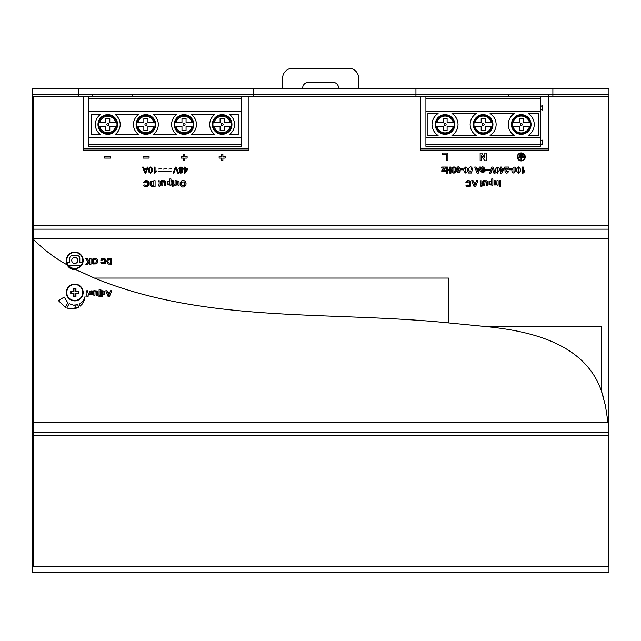 <?xml version="1.0" encoding="UTF-8"?>
<svg xmlns="http://www.w3.org/2000/svg" width="641" height="641" viewBox="0 0 641 641"><rect width="100%" height="100%" fill="white"/><g stroke="black" fill="none" stroke-linecap="round" stroke-linejoin="round"><path stroke-width="0.96" d="M508.842 94.259L508.842 96.262M548.888 94.259L548.888 96.262M92.392 94.259L92.392 96.262M132.439 94.259L132.439 96.262M250.262 96.462A2.003 2.003 0 0 1 251.136 96.262L253.371 96.262M551.749 96.462A2.003 2.003 0 0 1 552.622 96.262L552.887 96.262M78.378 96.262L78.531 96.262A2.003 2.003 0 0 1 79.404 96.462M416.642 96.462A2.003 2.003 0 0 0 415.945 96.27L425.912 96.262L425.912 137.503L540.339 137.503L540.339 96.262L425.912 96.262M83.186 148.592L248.964 148.592M420.344 148.592L548.488 148.592M74.757 268.443A8.012 8.012 0 0 1 66.744 260.438A8.012 8.012 0 0 1 74.757 252.426A8.012 8.012 0 0 1 82.761 260.438A8.012 8.012 0 0 1 74.757 268.443M74.757 300.477A8.012 8.012 0 0 1 66.744 292.472A8.012 8.012 0 0 1 74.757 284.46A8.012 8.012 0 0 1 82.761 292.472A8.012 8.012 0 0 1 74.757 300.477M608.149 225.68L608.149 96.462L548.488 96.462L548.488 150.114L420.344 150.114L420.344 96.462L248.964 96.462L248.964 150.114L83.186 150.114L83.186 96.462L33.132 96.462L33.132 225.68L608.149 225.68L608.149 435.503L33.132 435.503L33.132 566.764L608.95 566.764L608.95 572.774L32.33 572.774L32.33 433.669L33.132 433.669M608.95 566.764L608.95 433.669L608.149 433.669M415.945 96.462L415.945 94.259L552.887 94.259L552.887 88.25L415.945 88.25L415.945 94.259L253.371 94.259L253.371 88.25L78.378 88.25L78.378 94.259L253.371 94.259L253.371 96.462M33.132 227.355L32.33 227.355L32.33 88.25L78.378 88.25M253.371 88.25L415.945 88.25M552.887 88.25L608.95 88.25L608.95 94.259L552.887 94.259L552.887 96.462M608.95 433.669L608.95 94.259M78.378 96.462L78.378 94.259L32.33 94.259M608.95 227.355L608.149 227.355M32.33 227.355L32.33 433.669M608.95 422.86L608.149 422.86M33.132 422.86L32.33 422.86M608.95 238.164L608.149 238.164M33.132 238.164L32.33 238.164M109.635 259.268L108.425 259.573L107.784 261.256L108.457 262.858L110.532 263.195L110.532 259.268L109.635 259.268M96.022 262.77L96.471 260.534L96.006 259.717L95.132 259.22L93.658 259.709C92.745 262.425 93.538 263.451 96.022 262.77M83.162 292.472A8.405 8.405 0 0 0 74.757 284.059A8.405 8.405 0 0 0 66.344 292.472A8.405 8.405 0 0 0 74.757 300.877A8.405 8.405 0 0 0 83.162 292.472M83.162 260.438A8.405 8.405 0 0 0 74.757 252.025A8.405 8.405 0 0 0 66.344 260.438A8.405 8.405 0 0 0 74.757 268.843A8.405 8.405 0 0 0 83.162 260.438M525.259 156.925A4.006 4.006 0 0 0 521.253 152.919A4.006 4.006 0 0 0 517.255 156.925A4.006 4.006 0 0 0 521.253 160.923A4.006 4.006 0 0 0 525.259 156.925M517.712 156.925A3.542 3.542 0 0 0 521.253 160.466A3.542 3.542 0 0 0 524.803 156.925A3.542 3.542 0 0 0 521.253 153.375A3.542 3.542 0 0 0 517.712 156.925M77.649 304.723L75.878 305.1L75.878 308.361L78.763 307.079L77.649 304.723L73.467 305.132L69.116 303.666L66.816 308.009L70.726 308.882L78.763 307.079M100.789 260.086L101.951 260.454L102.448 259.501L104.315 259.669L104.315 262.802L100.805 262.57L101.414 263.659L105.188 263.483L105.196 258.98L101.679 258.644L100.789 260.086M85.662 258.275L87.208 258.275L88.843 261.055L89.812 260.062L89.812 258.275L91.006 258.275L91.006 264.196L89.812 264.196L89.812 261.568L87.392 264.196L85.782 264.196L88.017 261.889L85.662 258.275M92.745 263.491L92.737 258.98C94.764 257.626 96.414 257.994 97.704 260.086L97.44 262.722L96.487 263.868L92.745 263.491L91.984 261.728M487.16 326.694L601.354 326.694L601.354 390.826C584.985 343.744 531.229 331.173 487.16 326.694L448.436 322.888L448.436 278.058L448.436 322.888C330.123 310.813 205.993 323.849 94.395 278.058L75.878 269.573A8.405 8.405 0 0 1 67.177 264.877C54.541 257.898 43.195 249.277 33.132 239.013L33.132 422.667L608.149 422.667M603.413 397.204L601.354 390.826L605.408 405.537L608.045 422.667M608.149 238.356L33.132 238.356L33.132 239.013M79.524 271.391L75.878 269.573M107.792 258.7L106.662 261.175L108.097 263.988L111.726 264.196L111.726 258.275L108.81 258.275L107.576 258.868L106.662 261.175L108.097 263.988L109.242 264.196M156.54 170.907L155.066 171.796L155.066 167.093L154.329 167.093L154.329 173.126L156.54 171.62L156.54 170.907M158.143 171.403L171.764 171.003L158.143 171.403M160.322 184.199L160.114 180.946L158.223 180.73L158.319 181.651L159.104 181.748L159.128 184.199L158.319 184.199L158.319 185.145L159.128 185.145L159.128 186.731L160.867 185.145L160.867 184.199L160.322 184.199M499.315 180.658L499.315 186.851L500.565 186.851L500.565 180.658L499.315 180.658M143.039 156.564L143.039 158.087L149.065 158.087L149.065 156.564L143.039 156.564M144.906 184.848L143.672 185.145L144.305 186.291C148.408 187.22 149.722 185.586 148.255 181.395L144.586 181.042L143.656 182.549L144.866 182.933L145.379 181.94L147.342 182.116L147.334 185.393L145.371 185.61L144.906 184.848L145.371 185.61M180.914 173.126L182.172 172.677L182.637 171.58L181.74 170.354L182.885 168.831L182.34 167.517L180.906 166.989L179.472 167.517L178.927 168.807L180.057 170.354L179.168 171.556L179.648 172.669L180.914 173.126L182.172 172.677L182.637 171.58L181.74 170.354L182.885 168.831L182.34 167.517L180.906 166.989M177.653 181.579L177.95 185.145L179.143 185.145L178.983 181.315L176.804 180.762L176.163 181.331L176.163 180.658L175.057 180.658L175.057 185.145L176.243 185.145L176.339 182.044L177.653 181.579M225.143 158.095L225.143 156.556L222.892 156.556L222.892 154.313L221.385 154.313L221.385 156.556L219.126 156.556L219.126 158.095L221.385 158.095L221.385 160.338L222.892 160.338L222.892 158.095L225.143 158.095M167.149 184.632L169.296 185.033L169.873 184.488L169.873 185.145L170.979 185.145L170.979 178.951L169.793 178.951L169.793 181.211L167.157 181.179L167.149 184.632M171.764 168.695L168.839 169.096L171.764 168.695M518.561 166.932C515.853 169 515.853 171.067 518.561 173.134C521.269 171.067 521.269 169.008 518.561 166.932M508.962 168.655L508.962 169.817L511.181 169.817L511.181 168.655L508.962 168.655M504.155 169.28L504.155 168.263L501.743 168.263L501.743 167.037L500.645 167.037L500.645 168.263L499.908 168.263L499.908 169.28L500.645 169.28L500.645 173.134L501.591 173.134L504.155 169.28M492.344 168.615L493.842 173.102L495.132 173.102L493.025 167.037L491.751 167.037L489.636 173.102L490.902 173.102L492.344 168.615M480.83 171.62C484.027 173.567 485.109 172.245 484.091 167.654C480.646 164.2 479.348 172.902 483.498 170.466C483.354 172.1 482.833 172.445 481.928 171.5L480.83 171.62M465.839 166.932C463.131 169 463.131 171.067 465.839 173.134C468.547 171.067 468.547 169.008 465.839 166.932M489.043 184.632L491.182 185.033L491.767 184.488L491.767 185.145L492.873 185.145L492.873 178.951L491.687 178.951L491.687 181.211L489.043 181.179L489.043 184.632M480.894 181.603L481.022 184.199L480.213 184.199L480.213 185.145L481.022 185.145L481.022 186.731L482.216 186.034L482.761 184.199L482.216 184.199L482.008 180.946L480.117 180.73L480.213 181.651L480.894 181.603M469.276 181.876L469.549 185.393L465.887 185.145L466.52 186.291L470.462 186.098L470.47 181.395C468.459 179.977 466.92 180.361 465.871 182.549L467.081 182.933L467.593 181.94L469.549 182.116L469.549 185.393L468.843 185.834M460.823 168.655L460.823 169.817L463.042 169.817L463.042 168.655L460.823 168.655M449.79 170.714L449.79 173.102L450.984 173.102L450.984 167.037L449.79 167.037L449.79 169.689L447.45 169.689L447.45 167.037L446.256 167.037L446.256 173.102L447.45 173.102L447.45 170.714L449.79 170.714M484.764 160.795L486.287 160.795L486.287 153.055L484.836 153.055L484.836 158.103L481.712 153.055L480.141 153.055L480.141 160.795L481.599 160.795L481.599 155.627L484.764 160.795M524.763 171.596L524.763 170.538L523.296 171.419L523.296 167.037L522.167 167.037L522.167 173.134L523.088 173.134L524.763 171.596M472.185 169.865L471.263 169.729L471.191 168.719L472.321 168.599C470.454 163.303 465.51 171.876 470.927 170.907L470.75 171.932L468.611 171.932L468.611 173.022L471.608 173.022L472.185 169.865M443.82 170.474L443.3 170.498L445.487 167.942L445.487 167.037L441.673 167.037L441.673 168.062L444.005 168.03L441.793 170.61L441.793 171.435L445.335 171.435L445.335 170.466L443.82 170.474M455.831 170.041C455.463 162.542 448.404 171.612 453.908 173.134L455.823 169.705L455.487 172.165L453.908 173.134L454.798 172.878L455.719 171.508M446.344 160.795L447.923 160.795L447.923 153.055L442.426 153.055L442.426 154.369L446.344 154.369L446.344 160.795M473.611 182.06L473.066 180.658L471.704 180.658L474.188 186.851L475.51 186.851L477.922 180.658L476.6 180.658L476.087 182.06L473.611 182.06M485.101 181.627L486.086 181.579L486.391 185.145L487.577 185.145L487.416 181.315L486.896 180.754L485.245 180.762L484.604 181.331L484.604 180.658L483.498 180.658L483.498 185.145L484.684 185.145L485.101 181.627M456.576 171.62C459.765 173.567 460.855 172.245 459.837 167.654C456.392 164.2 455.094 172.902 459.236 170.466C459.1 172.1 458.579 172.445 457.674 171.5L456.576 171.62M474.709 167.037L477.072 173.102L478.33 173.102L480.638 167.037L479.372 167.037L478.883 168.415L476.519 168.415L476.007 167.037L474.709 167.037M489.484 170.306L489.484 169.272L485.221 169.809L485.221 170.891L489.484 170.306M499.371 170.041C499.002 162.542 491.951 171.612 497.456 173.134L499.371 170.041M504.723 168.118L506.975 168.118C502.544 169.761 506.502 176.171 508.561 171.331L507.432 171.219C505.781 172.261 505.645 171.74 507.031 169.657L508.69 167.037L504.723 167.037L504.723 168.118M515.885 170.041C515.524 162.542 508.465 171.612 513.97 173.134L515.885 170.041M187.108 158.095L187.108 156.556L184.848 156.556L184.848 154.313L183.342 154.313L183.342 156.556L181.083 156.556L181.083 158.095L183.342 158.095L183.342 160.338L184.848 160.338L184.848 158.095L187.108 158.095M176.099 168.735L177.661 173.102L178.519 173.102L176.195 167.093L175.378 167.093L173.022 173.102L173.839 173.102L175.778 167.758L176.099 168.735M165.001 180.754L163.351 180.762L165.362 180.962L165.682 182.308L165.001 180.754L162.71 181.331L162.71 180.658L161.604 180.658L161.604 185.145L162.79 185.145L162.878 182.044L164.192 181.579L164.497 185.145L165.682 185.145L165.522 181.315M166.412 168.695L163.495 169.096L166.412 168.695M184.432 186.715L185.81 185.305L186.09 183.719L185.273 181.395C179.809 176.972 177.886 189.071 184.432 186.715M173.775 184.199L173.567 180.946L171.676 180.73L172.581 182.389L172.581 184.199L171.772 184.199L171.772 185.145L172.581 185.145L172.581 186.731L174.32 185.145L174.32 184.199L173.775 184.199M187.781 169.208L187.781 168.535L185.177 168.535L185.177 167.093L184.44 167.093L184.44 168.535L183.63 168.535L183.63 169.208L184.44 169.208L184.44 173.102L185.041 173.102L187.781 169.208M142.51 167.093L144.97 173.102L145.828 173.102L148.135 167.093L147.294 167.093L146.629 168.912L144.121 168.912L143.416 167.093L142.51 167.093M494.347 184.744L494.836 185.105L497.031 184.488L497.031 185.145L498.137 185.145L498.137 180.658L496.951 180.658L496.855 183.719L495.557 184.215L495.229 180.658L494.043 180.658L494.347 184.744M104.603 156.564L104.603 158.087L110.621 158.087L110.621 156.564L104.603 156.564M150.09 185.161L151.621 186.739L155.082 186.851L155.082 180.658L150.747 181.283L150.082 182.381L150.09 185.161M161.067 168.695L158.143 169.096L161.067 168.695M150.483 173.126L152.221 171.772L152.438 170.057L151.845 167.613L150.483 166.989L148.744 168.351L148.52 170.057L149.032 172.365L150.483 173.126M85.053 296.43C84.316 299.9 82.377 302.456 79.252 304.098L80.197 306.086L82.216 304.058L84.356 300.212L85.053 296.43M67.706 302.672L64.196 297.039L58.483 300.661L65.23 307.335L67.706 302.672M100.116 290.942L101.07 289.123L99.091 289.716L98.986 295.036L100.116 295.036L100.116 290.942M98.986 295.621L98.986 296.671L100.116 296.671L100.116 295.621L98.986 295.621M102.352 294.54L104.892 294.564L104.884 291.238L102.889 290.83L102.272 291.375L102.272 290.742L101.214 290.742L101.214 296.671L102.352 296.671L102.352 294.54M105.781 290.742L108.153 296.671L109.419 296.671L111.726 290.742L110.452 290.742L109.964 292.088L107.6 292.088L107.079 290.742L105.781 290.742M95.044 292.136L95.934 291.318L96.615 291.976L96.679 295.197L97.865 295.197L97.544 291.014L95.533 290.814L94.892 291.383L94.892 290.71L93.786 290.71L93.786 295.197L94.972 295.197L95.06 292.096M91.703 291.639L91.992 292.144L93.137 291.967L92.056 290.798L89.62 291.07L89.484 292.929L91.807 293.754L91.791 294.195L89.267 293.995L89.86 294.844L92.536 294.756L92.464 292.849L90.077 291.887L91.703 291.639M87.521 290.75L86.07 290.814L86.166 291.695L86.92 291.791L86.936 294.131L86.166 294.131L86.166 295.036L86.936 295.036L86.936 296.551L88.081 296.551L88.081 295.036L88.602 295.036L87.521 290.75M33.132 435.503L33.132 422.667M33.132 238.356L33.132 225.68M608.149 566.764L608.149 435.503M93.394 263.972L96.487 263.868L97.44 262.722L97.704 260.086C96.414 257.994 94.764 257.626 92.737 258.98L92.056 260.302M97.44 262.722L97.6 262.217M519.979 154.665L519.979 155.202L522.607 155.202L522.607 154.665L519.979 154.665M519.106 155.875L519.106 156.404L523.232 156.404L523.232 155.875L519.106 155.875M524.106 157.622L524.106 157.085L518.168 157.085L518.168 157.622L521.029 157.622L521.029 160.05L521.558 160.05L521.558 157.622L524.106 157.622M74.797 305.18L73.467 305.132M70.726 308.882L75.878 308.361M146.901 186.876L148.848 185.089L147.71 186.547L145.747 186.94L144.305 186.291L143.672 185.145L144.305 186.291L145.747 186.94M144.586 181.042L148.255 181.395L149.041 183.47L148.255 181.395L147.27 180.73L145.283 180.682L144.145 181.491M144.866 182.933L145.379 181.94L144.866 182.933M147.085 185.618L147.342 182.116L147.686 184.592L146.629 185.834M162.878 182.044L162.79 183.254L163.207 181.627L164.192 181.579M164.032 180.562L162.71 181.331M164.433 181.924L164.497 183.078L163.751 181.267M173.775 182.244L173.19 180.666L171.676 180.73L173.19 180.666L173.775 182.244M171.772 181.651L172.453 181.603L172.581 182.389L172.453 181.603L172.581 182.389L172.453 181.603L171.772 181.651L172.453 181.603M173.775 186.034L173.775 185.145M455.799 169.168L455.286 167.597L454.413 167.005L453.307 167.029L452.282 168.07M455.583 168.126L454.413 167.005L452.81 167.301M452.169 171.644L452.81 172.75L453.908 173.134M454.413 167.005L453.812 166.94M183.63 168.535L183.63 169.208M180.137 173.118L182.172 172.677L182.637 171.58L181.74 170.354L182.885 168.831L182.34 167.517L180.065 167.077M182.204 167.397L182.885 168.831L182.589 169.809L182.869 168.575M179.544 167.445L178.927 168.807L180.057 170.354L179.168 171.556L179.432 172.413M179.472 167.517L178.927 168.807L180.057 170.354L179.224 171.956M180.057 170.354L179.168 171.556L180.057 170.354M467.585 185.61L467.121 184.848L467.585 185.61M466.52 186.291L465.887 185.145L467.73 186.9L466.287 186.018M469.765 186.635L470.51 186.05L469.765 186.635M470.486 181.419L468.419 180.554L466.36 181.499M467.593 181.94L467.081 182.933L467.593 181.94L469.268 181.868M469.549 182.116L469.821 184.896M154.329 167.093L154.329 173.126M155.459 172.325L156.54 171.62M474.011 183.11L474.861 185.401L475.702 183.11L474.011 183.11M489.988 183.967L491.415 183.967L491.399 181.86C489.844 181.467 489.371 182.172 489.988 183.967M457.578 168.952C458.035 170.37 458.555 170.41 459.14 169.08C458.644 167.662 458.123 167.613 457.578 168.952M465.839 167.902L465.839 172.165L465.839 167.902M476.904 169.44L477.721 171.692L478.515 169.44L476.904 169.44M481.832 168.952C482.288 170.37 482.809 170.41 483.402 169.08C482.897 167.662 482.377 167.613 481.832 168.952M497.456 167.902L497.456 172.165L497.456 167.902M513.97 167.902L513.97 172.165L513.97 167.902M518.561 167.902L518.561 172.165L518.561 167.902M169.52 183.975L169.504 181.86C167.95 181.467 167.477 182.172 168.094 183.967L169.52 183.975M184.328 185.361L184.8 183.759L184.32 182.164C181.74 181.459 180.914 182.525 181.844 185.369L184.328 185.361M144.994 171.227L145.419 172.469L146.404 169.561L144.361 169.561L144.994 171.227M152.246 185.746L153.832 185.802L153.832 181.699L152.141 181.756L151.308 182.613L151.308 184.856L152.246 185.746M149.633 172.028L150.491 172.517L151.3 172.084L151.34 168.086L150.483 167.597L149.625 168.086L149.633 172.028M452.001 169.528L452.169 171.644L453.323 173.046M185.177 171.916L187.06 169.208L185.177 169.208L185.177 171.916M501.743 171.355L503.097 169.28L501.743 169.28L501.743 171.355M182.421 170.835L181.74 170.354L182.637 171.58M179.224 171.972L179.424 172.397M179.312 167.694L179.023 168.214M182.18 167.381L181.659 167.101M470.326 181.259L468.547 180.554M468.315 180.554L466.88 180.978L465.871 182.549M103.978 293.947L104.058 291.992L102.624 291.879L102.616 293.939L103.978 293.947M108.802 295.285L109.595 293.089L107.984 293.089L108.802 295.285M453.908 167.902L453.908 172.165L453.908 167.902M180.922 170.033L182.124 168.831L180.898 167.597L179.68 168.799L180.922 170.033M180.906 172.517L181.884 171.604L180.898 170.634L179.929 171.564L180.906 172.517M32.33 184.552L32.33 438.829M73.555 293.674L73.555 296.471L75.959 296.471L75.959 293.674L78.763 293.674L78.763 291.27L75.959 291.27L75.959 288.466L73.555 288.466L73.555 291.27L70.75 291.27L70.75 293.674L73.955 293.274L73.955 296.07L75.558 296.07L75.558 293.274L78.362 293.274L78.362 291.671L75.558 291.671L75.558 288.867L73.955 288.867L73.955 291.671L71.151 291.671L71.151 293.274L73.955 293.274M75.558 296.07L75.959 296.471M75.558 293.274L75.959 293.674M78.362 293.274L78.763 293.674M78.362 291.671L78.763 291.27M75.558 291.671L75.959 291.27M75.558 288.867L75.959 288.466M73.955 288.867L73.555 288.466M73.955 291.671L73.555 291.27M71.151 291.671L70.75 291.27M71.151 293.274L70.75 293.674M73.955 296.07L73.555 296.471M67.057 262.642L69.733 262.642L69.733 258.395A3.005 3.005 0 0 1 72.737 255.39L76.816 255.39A3.005 3.005 0 0 1 79.821 258.395L79.821 262.642L82.457 262.642M552.606 96.262L540.339 96.262M251.128 96.262L241.248 96.262L241.248 137.503L88.658 137.503L88.658 144.313L241.248 144.313L241.248 137.503M88.658 137.503L88.658 96.262L78.539 96.262M107.888 123.489A1.002 1.002 0 0 0 106.887 124.49A1.002 1.002 0 0 0 107.888 125.492A1.002 1.002 0 0 0 108.89 124.49A1.002 1.002 0 0 0 107.888 123.489M145.972 123.489A1.002 1.002 0 0 0 144.97 124.49A1.002 1.002 0 0 0 145.972 125.492A1.002 1.002 0 0 0 146.973 124.49A1.002 1.002 0 0 0 145.972 123.489M184.055 123.489A1.002 1.002 0 0 0 183.054 124.49A1.002 1.002 0 0 0 184.055 125.492A1.002 1.002 0 0 0 185.057 124.49A1.002 1.002 0 0 0 184.055 123.489M222.131 123.489A1.002 1.002 0 0 0 221.137 124.49A1.002 1.002 0 0 0 222.131 125.492A1.002 1.002 0 0 0 223.132 124.49A1.002 1.002 0 0 0 222.131 123.489M155.018 122.447L147.935 122.447L147.935 118.361L143.848 118.361L143.848 122.447L136.91 122.447M193.141 122.447L186.058 122.447L186.058 118.361L181.972 118.361L181.972 122.447L175.033 122.447M116.894 122.447L109.811 122.447L109.811 118.361L105.733 118.361L105.733 122.447L98.794 122.447M231.257 122.447L224.174 122.447L224.174 118.361L220.095 118.361L220.095 122.447L213.157 122.447M234.55 124.49A12.411 12.411 0 0 1 229.478 134.498L238.212 134.498L238.212 114.475L229.478 114.475A12.411 12.411 0 0 1 234.55 124.49M196.426 124.49A12.411 12.411 0 0 1 191.355 134.498L214.791 134.498A12.411 12.411 0 0 1 214.791 114.475L191.355 114.475A12.411 12.411 0 0 1 196.426 124.49M158.303 124.49A12.411 12.411 0 0 1 153.231 134.498L176.676 134.498A12.411 12.411 0 0 1 176.676 114.475L153.231 114.475A12.411 12.411 0 0 1 158.303 124.49M120.188 124.49A12.411 12.411 0 0 1 115.108 134.498L138.552 134.498A12.411 12.411 0 0 1 138.552 114.475L115.108 114.475A12.411 12.411 0 0 1 120.188 124.49M174.801 124.49A9.206 9.206 0 0 0 184.015 133.697A9.206 9.206 0 0 0 193.221 124.49A9.206 9.206 0 0 0 184.015 115.276A9.206 9.206 0 0 0 174.801 124.49M174.2 124.49A9.807 9.807 0 0 0 184.015 134.298A9.807 9.807 0 0 0 193.822 124.49A9.807 9.807 0 0 0 184.015 114.675A9.807 9.807 0 0 0 174.2 124.49M136.685 124.49A9.206 9.206 0 0 0 145.892 133.697A9.206 9.206 0 0 0 155.106 124.49A9.206 9.206 0 0 0 145.892 115.276A9.206 9.206 0 0 0 136.685 124.49M136.084 124.49A9.807 9.807 0 0 0 145.892 134.298A9.807 9.807 0 0 0 155.699 124.49A9.807 9.807 0 0 0 145.892 114.675A9.807 9.807 0 0 0 136.084 124.49M212.924 124.49A9.206 9.206 0 0 0 222.131 133.697A9.206 9.206 0 0 0 231.345 124.49A9.206 9.206 0 0 0 222.131 115.276A9.206 9.206 0 0 0 212.924 124.49M212.323 124.49A9.807 9.807 0 0 0 222.131 134.298A9.807 9.807 0 0 0 231.946 124.49A9.807 9.807 0 0 0 222.131 114.675A9.807 9.807 0 0 0 212.323 124.49M98.562 124.49A9.206 9.206 0 0 0 107.768 133.697A9.206 9.206 0 0 0 116.983 124.49A9.206 9.206 0 0 0 107.768 115.276A9.206 9.206 0 0 0 98.562 124.49M97.961 124.49A9.807 9.807 0 0 0 107.768 134.298A9.807 9.807 0 0 0 117.583 124.49A9.807 9.807 0 0 0 107.768 114.675A9.807 9.807 0 0 0 97.961 124.49M181.972 126.533L176.043 126.533A8.229 8.229 0 0 0 191.988 126.533L186.058 126.533L186.058 130.62L181.972 130.62L181.972 126.533M192.997 122.447L191.988 122.447A8.229 8.229 0 0 0 176.043 122.447L174.889 122.447M143.848 126.533L137.919 126.533A8.229 8.229 0 0 0 153.864 126.533L147.935 126.533L147.935 130.62L143.848 130.62L143.848 126.533M154.874 122.447L153.864 122.447A8.229 8.229 0 0 0 137.919 122.447L136.765 122.447M220.095 126.533L214.166 126.533A8.229 8.229 0 0 0 230.103 126.533L224.174 126.533L224.174 130.62L220.095 130.62L220.095 126.533M231.113 122.447L230.103 122.447A8.229 8.229 0 0 0 214.166 122.447L213.012 122.447M105.733 126.533L99.804 126.533A8.229 8.229 0 0 0 115.741 126.533L109.811 126.533L109.811 130.62L105.733 130.62L105.733 126.533M116.75 122.447L115.741 122.447A8.229 8.229 0 0 0 99.804 122.447L98.65 122.447M241.248 144.313L241.248 146.316L88.658 146.316L88.658 144.313M100.429 134.498A12.411 12.411 0 0 1 100.429 114.475L91.671 114.475L91.671 134.498L100.429 134.498M88.658 111.478L241.248 111.478M88.658 96.262L241.248 96.262M88.658 98.257L241.248 98.257M492.352 124.49A9.206 9.206 0 0 0 483.146 115.276A9.206 9.206 0 0 0 473.931 124.49A9.206 9.206 0 0 0 483.146 133.697A9.206 9.206 0 0 0 492.352 124.49M492.953 124.49A9.807 9.807 0 0 0 483.146 114.675A9.807 9.807 0 0 0 473.33 124.49A9.807 9.807 0 0 0 483.146 134.298A9.807 9.807 0 0 0 492.953 124.49M530.476 124.49A9.206 9.206 0 0 0 521.269 115.276A9.206 9.206 0 0 0 512.055 124.49A9.206 9.206 0 0 0 521.269 133.697A9.206 9.206 0 0 0 530.476 124.49M531.077 124.49A9.807 9.807 0 0 0 521.269 114.675A9.807 9.807 0 0 0 511.454 124.49A9.807 9.807 0 0 0 521.269 134.298A9.807 9.807 0 0 0 531.077 124.49M454.237 124.49A9.206 9.206 0 0 0 445.022 115.276A9.206 9.206 0 0 0 435.816 124.49A9.206 9.206 0 0 0 445.022 133.697A9.206 9.206 0 0 0 454.237 124.49M454.838 124.49A9.807 9.807 0 0 0 445.022 114.675A9.807 9.807 0 0 0 435.215 124.49A9.807 9.807 0 0 0 445.022 134.298A9.807 9.807 0 0 0 454.838 124.49M467.129 96.262L499.163 96.262M505.252 96.262L537.286 96.262M540.339 143.512L542.142 144.554L542.743 144.201L542.743 140.411L542.142 140.067L540.339 141.108M540.339 109.074L542.142 110.116L542.743 109.763L542.743 105.973L542.142 105.629L540.339 106.67M540.339 144.313L540.339 146.316L425.912 146.316L425.912 144.313L540.339 144.313L540.339 137.503M425.912 144.313L425.912 137.503M427.916 135.499L438.091 135.499C434.213 132.855 432.186 129.186 432.01 124.49C432.186 119.795 434.213 116.125 438.091 113.481L427.916 113.481L427.916 135.499M538.336 113.481L528.2 113.481C532.078 116.125 534.105 119.795 534.282 124.49C534.105 129.186 532.078 132.855 528.2 135.499L538.336 135.499L538.336 113.481M514.33 113.481L490.077 113.481C493.955 116.125 495.982 119.795 496.158 124.49C495.982 129.186 493.955 132.855 490.077 135.499L514.33 135.499C510.452 132.855 508.425 129.186 508.249 124.49C508.425 119.795 510.452 116.125 514.33 113.481M476.207 113.481L451.961 113.481C455.839 116.125 457.866 119.795 458.035 124.49C457.866 129.186 455.839 132.855 451.961 135.499L476.207 135.499C472.329 132.855 470.302 129.186 470.133 124.49C470.302 119.795 472.329 116.125 476.207 113.481M540.339 111.478L425.912 111.478M540.339 98.257L425.912 98.257M520.268 124.49A1.002 1.002 0 0 0 521.269 125.492A1.002 1.002 0 0 0 522.271 124.49A1.002 1.002 0 0 0 521.269 123.489A1.002 1.002 0 0 0 520.268 124.49M513.096 122.487L519.266 122.487L519.266 118.481L523.264 118.481L523.264 122.487L529.434 122.487A8.405 8.405 0 0 0 513.096 122.487L512.279 122.487M530.259 122.487L529.434 122.487M512.279 126.493L513.096 126.493A8.405 8.405 0 0 0 529.434 126.493L523.264 126.493L523.264 130.5L519.266 130.5L519.266 126.493L513.096 126.493M529.434 126.493L530.259 126.493M482.184 124.49A1.002 1.002 0 0 0 483.186 125.492A1.002 1.002 0 0 0 484.187 124.49A1.002 1.002 0 0 0 483.186 123.489A1.002 1.002 0 0 0 482.184 124.49M444.101 124.49A1.002 1.002 0 0 0 445.102 125.492A1.002 1.002 0 0 0 446.104 124.49A1.002 1.002 0 0 0 445.102 123.489A1.002 1.002 0 0 0 444.101 124.49M474.196 126.493A9.206 9.206 0 0 0 483.162 133.697A9.206 9.206 0 0 1 474.196 126.493L475.021 126.493A8.405 8.405 0 0 0 491.351 126.493L485.189 126.493L485.189 130.5L481.183 130.5L481.183 126.493L475.021 126.493M491.351 126.493L492.176 126.493M436.112 126.493A9.206 9.206 0 0 0 445.062 133.697A9.206 9.206 0 0 1 436.112 126.493L436.938 126.493A8.405 8.405 0 0 0 453.267 126.493L447.106 126.493L447.106 130.5L443.099 130.5L443.099 126.493L436.938 126.493M453.267 126.493L454.092 126.493M475.021 122.487L481.183 122.487L481.183 118.481L485.189 118.481L485.189 122.487L491.351 122.487A8.405 8.405 0 0 0 475.021 122.487L474.196 122.487A9.206 9.206 0 0 1 483.162 115.276A9.206 9.206 0 0 0 474.196 122.487M492.176 122.487L491.351 122.487M436.938 122.487L443.099 122.487L443.099 118.481L447.106 118.481L447.106 122.487L453.267 122.487A8.405 8.405 0 0 0 436.938 122.487L436.112 122.487A9.206 9.206 0 0 1 445.062 115.276A9.206 9.206 0 0 0 436.112 122.487M454.092 122.487L453.267 122.487M68.411 265.318L81.103 265.318M71.736 260.438A3.045 3.045 0 0 1 74.773 257.394A3.045 3.045 0 0 1 77.817 260.438A3.045 3.045 0 0 1 74.773 263.475A3.045 3.045 0 0 1 71.736 260.438M302.624 88.25A6.009 6.009 0 0 1 308.625 82.24L332.655 82.24A6.009 6.009 0 0 1 338.656 88.25M358.68 88.25L358.68 78.242A10.008 10.008 0 0 0 348.672 68.226L292.608 68.226A10.008 10.008 0 0 0 282.601 78.242L282.601 88.25M32.33 566.764L33.132 566.764M448.436 278.058L94.395 278.058M608.149 229.149L33.132 229.149M33.132 432.098L608.149 432.098"/></g></svg>
